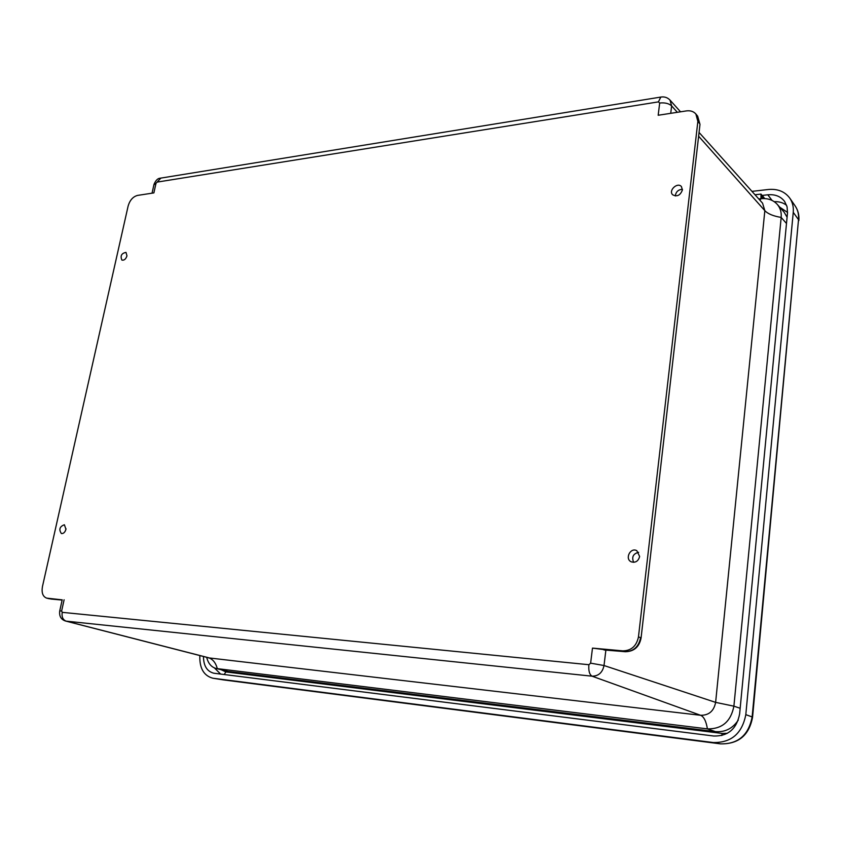 <?xml version="1.0" encoding="UTF-8"?>
<svg xmlns="http://www.w3.org/2000/svg" width="841" height="841" viewBox="0 0 841 841"><rect width="100%" height="100%" fill="white"/><g stroke="black" fill="none" stroke-linecap="round" stroke-linejoin="round"><path stroke-width="1.26" d="M66.04 528.8L65.241 531.165M65.955 529.283C65.009 532.321 63.485 533.741 61.393 533.551C58.649 529.483 59.648 526.55 64.379 524.752L65.955 529.283M638.645 552.316C633.147 553.725 631.486 557.068 633.662 562.335M639.633 556.479C638.34 561.189 635.554 562.986 631.276 561.841C624.495 558.96 630.456 546.986 636.826 550.687L639.633 556.479M682.44 189.32C678.235 189.593 675.87 191.811 675.334 195.974M682.398 189.982C680.327 195.417 677.079 197.015 672.663 194.786C668.143 190.581 677.468 181.814 681.42 186.576L682.398 189.982M126.97 255.864C125.824 259.154 124.121 260.563 121.892 260.09C120.126 255.843 121.493 253.278 126.003 252.395L126.97 255.864M62.192 599.854L46.675 598.13C42.817 596.616 41.409 592.768 42.449 586.587L128.137 206.003C129.861 200.2 132.983 196.668 137.525 195.417L153.882 192.904L155.995 183.327L160.883 178.092M677.331 112.316L671.633 105.892C668.879 103.443 664.895 102.486 659.68 103.023L658.177 115.259L686.361 110.917C690.408 110.381 693.583 111.411 695.885 114.008L697.862 121.419L638.466 636.879C636.542 646.056 631.307 650.724 622.782 650.871L592.485 648.106L608.527 650.198M758.761 198.939L760.979 198.697C767.77 198.066 773.194 199.958 777.263 204.363C780.301 207.937 781.604 212.289 781.173 217.409L733.899 706.177C730.882 721.536 722.051 729.105 707.397 728.884L216.095 668.49C211.28 667.092 208.158 663.37 206.707 657.315M738.251 720.148C732.627 728.579 725.005 732.395 715.365 731.617L228.216 671.433L216.095 668.49M777.263 204.363L784.085 212.121L787.092 217.251M761.967 195.816L762.524 195.753L762.062 196.762M762.409 196.72L763.817 198.55M764.69 198.581L762.524 195.753M761.126 197.761L761.073 195.186L761.126 197.761M761.652 197.025L761.315 197.814L761.073 195.186L761.652 197.025M759.949 200.263L760.979 198.697L760.979 194.092C761.988 194.797 762.261 196.268 761.788 198.508L761.872 198.613M761.893 195.459L767.791 194.797C775.108 194.155 780.721 196.384 784.642 201.493L787.081 206.812L787.502 212.931L739.617 713.946C736.695 728.926 728.085 736.274 713.778 736.022L213.772 673.21C206.97 671.391 203.543 665.82 203.469 656.485M751.97 191.37L768.317 189.498C777.62 188.657 784.758 191.506 789.72 198.056C792.537 202.145 793.715 206.907 793.252 212.342L745.809 714.65C742.109 733.604 731.218 742.897 713.126 742.519L212.805 678.214C203.711 675.691 199.391 668.132 199.853 655.549M59.722 611.029L59.732 610.965C59.091 616.19 61.036 619.554 65.587 621.036L66.145 621.142C62.875 619.838 61.561 616.905 62.213 612.343L61.635 610.987L64.105 599.78M62.202 599.78L59.732 610.965L61.635 610.987M62.129 600.127L47.39 598.245M155.995 183.327L153.924 184.747M670.729 113.325L671.633 105.892L670.014 100.1C667.512 97.493 664.432 96.494 660.795 97.083L658.44 101.877L659.68 103.023M661.268 96.999L160.253 178.197C157.772 178.303 155.69 180.373 153.998 184.389L152.053 193.178M157.078 182.108L658.44 101.877M588.889 664.716C588.416 670.813 589.478 674.64 592.064 676.185C598.519 676.143 602.503 672.59 604.017 665.525L590.624 663.16L588.889 664.716L62.213 612.343M228.216 671.433L217.335 668.721C215.738 662.687 212.71 658.997 208.242 657.651L66.145 621.142L592.064 676.185L700.627 715.292L208.253 657.83M592.485 648.106L590.624 663.16M622.782 650.871L624.958 651.67L603.985 649.956M740.164 708.269L733.899 706.177L715.628 702.372L604.017 665.525L605.888 650.03M625.515 651.712L624.958 651.67C633.473 651.523 638.687 646.866 640.611 637.72L638.466 636.879M608.306 650.146L608.831 650.198M625.252 651.733C633.988 651.533 639.265 646.981 641.063 638.077L699.954 124.647L641.063 638.004M699.985 124.405L697.662 116.163L699.638 123.553L697.862 121.419M59.953 599.843L59.322 599.78M715.365 731.617L707.397 728.884C706.177 721.263 703.928 716.742 700.627 715.292C708.91 715.376 713.914 711.066 715.628 702.372L764.837 210.671C767.938 213.898 773.384 216.148 781.173 217.409L786.493 223.496M699.06 132.447L762.566 203.175L764.837 210.671L698.629 136.242M779.712 207.149L787.544 212.426M786.64 205.362C783.223 202.67 779.092 201.451 774.235 201.672M727.391 733.299L722.198 733.436L721.767 735.549M214.455 667.933L220.626 674.083M224.211 674.535L225.861 671.906L221.257 669.772M722.198 733.436L225.861 671.906M767.791 194.797L772.038 200.41M223.548 679.906L212.941 678.235M720.611 743.875L223.138 679.854M798.855 220.594C799.307 215.117 798.046 210.176 795.071 205.803C797.815 209.787 798.961 214.413 798.519 219.669L752.569 717.163M720.569 743.875C738.482 744.19 749.152 735.307 752.569 717.215L752.138 716.931C748.574 735.255 738.03 744.232 720.485 743.865L713.126 742.519M793.252 212.342L798.519 219.669L752.138 716.931L745.809 714.65M213.257 678.277L223.38 679.885M625.168 651.722L608.611 650.209M697.662 116.163L695.885 114.008M50.607 599.002L59.606 599.833M62.129 600.138L59.7 599.843M46.675 598.13L49.503 598.824M670.014 100.1L680.537 111.821M65.587 621.036L207.464 657.515M760.979 194.092L755.018 194.765M223.496 679.906L720.527 743.865M795.071 205.803L789.878 198.276"/></g></svg>
